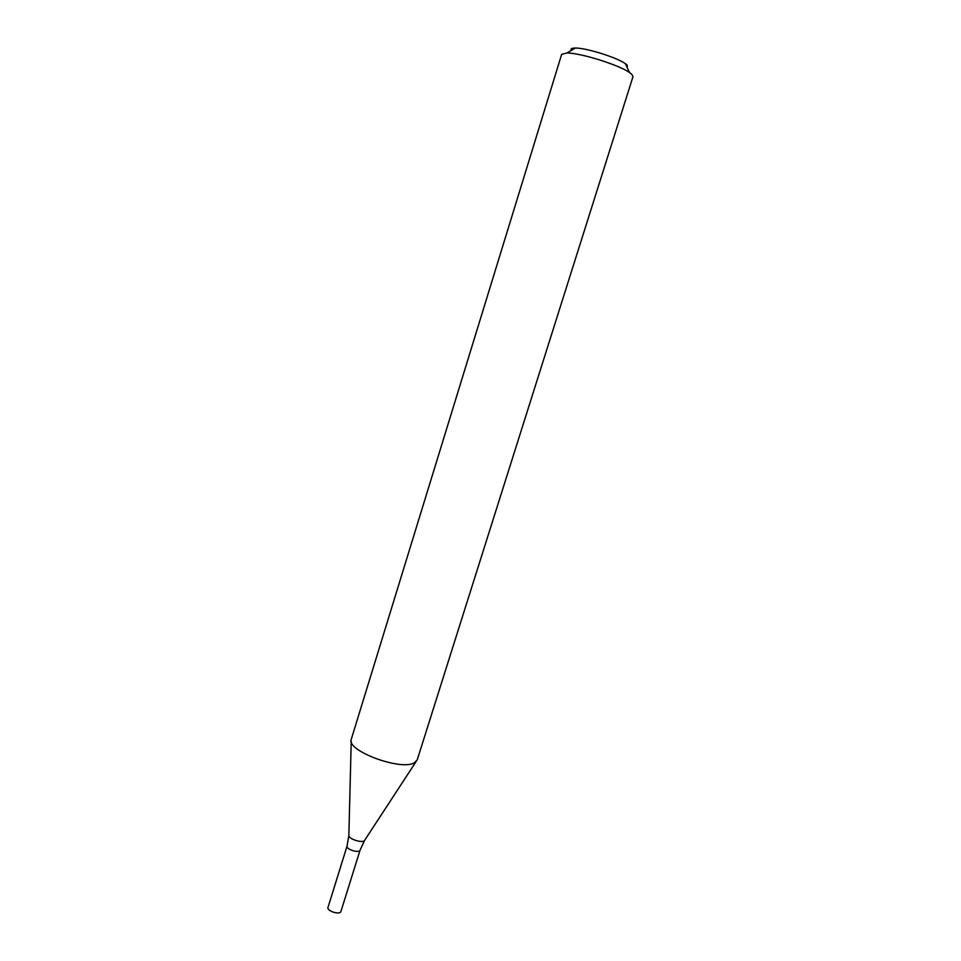 <?xml version="1.0" encoding="UTF-8"?>
<svg xmlns="http://www.w3.org/2000/svg" width="961" height="961" viewBox="0 0 961 961"><rect width="100%" height="100%" fill="white"/><g stroke="black" fill="none" stroke-linecap="round" stroke-linejoin="round"><path stroke-width="1.44" d="M631.773 74.261L629.479 72.483C618.848 64.88 579.951 52.759 566.882 52.987L561.644 54.393L351.27 739.309C345.828 750.637 401.422 771.311 414.515 762.686L417.23 759.851L632.999 76.616L631.773 74.261M627.293 67.811L627.173 65.072L625.323 63.618C616.758 57.432 585.898 47.81 575.339 48.05C571.687 48.05 570.353 48.831 571.339 50.38M348.843 835.565L347.053 846.052C345.672 849.332 359.366 853.596 360.087 850.113L340.939 911.436C340.098 915.268 326.512 911.04 328.001 907.412L347.053 846.052C345.672 849.332 359.366 853.596 360.087 850.113L364.567 840.467M351.221 741.339L348.867 835.001C347.474 838.929 363.787 844.01 364.88 839.986L416.125 761.556M575.339 48.05L566.882 52.987M625.323 63.618L629.479 72.483"/></g></svg>
